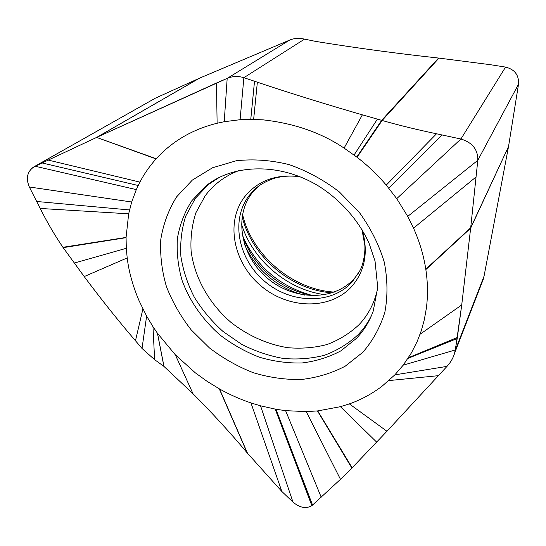 <?xml version="1.0" encoding="UTF-8"?>
<svg xmlns="http://www.w3.org/2000/svg" width="546" height="546" viewBox="0 0 546 546"><rect width="100%" height="100%" fill="white"/><g stroke="black" fill="none" stroke-linecap="round" stroke-linejoin="round"><path stroke-width="0.82" d="M217.117 123.246L224.229 121.724L240.097 119.704L250.771 119.335L263.152 119.861C294.274 123.335 321.253 132.746 344.096 148.102L357.07 157.268C367.82 165.568 377.552 174.85 386.275 185.108L396.73 198.642L407.725 216.393L413.54 228.16C419.581 241.721 423.669 255.412 425.791 269.219L425.846 269.567C427.825 282.876 427.996 295.782 426.351 308.285L424.317 319.717L421.294 330.699L417.267 341.284L411.37 352.955L403.201 365.165L394.833 374.87L381.927 386.336C371.594 394.069 360.735 399.918 349.358 403.876L340.424 406.688L317.731 410.906L306.238 411.609L285.592 410.653L275.962 409.268L260.538 405.828L250.948 402.921C240.124 399.283 229.648 394.628 219.533 388.957L207.03 381.292L195.345 372.85L175.321 354.791L157.501 333.333L152.982 326.685L146.621 316.086L139.169 300.969C132.855 286.131 128.863 271.785 127.198 257.93L126.297 248.3L126.078 237.435L128.665 213.807L131.688 202L136.302 189.605L139.899 182.111C144.294 173.751 149.686 166.018 156.067 158.92L156.231 158.743C162.421 151.904 169.451 145.843 177.32 140.554C189.121 132.644 202.389 126.877 217.117 123.246L216.469 83.019L227.184 78.378L224.229 121.724M257.767 186.78L252.034 193.059C233.265 217.472 241.339 256.743 267.758 278.501C293.919 300.58 333.681 301.378 354.204 278.665L358.702 272.898M34.794 166.325L155.303 98.212L199.631 78.119L289.687 40.07C294.089 38.227 299.051 37.906 304.572 39.114L315.52 41.38C356.019 47.98 397.038 53.528 438.568 58.047L490.356 64.694L505.562 67.097L460.906 139.012L436.527 133.777C417.485 129.805 399.351 125.368 382.132 120.475C399.351 125.368 417.485 129.805 436.527 133.777L460.906 139.012C472.406 142.52 478.037 149.618 477.805 160.312L470.652 228.18L461.725 304.948L457.214 338.513L454.62 353.194C453.153 358.094 450.614 362.489 446.997 366.38L386.943 431.265L352.156 467.785L317.731 410.906M396.73 198.642L460.906 139.012C472.406 142.52 478.037 149.618 477.805 160.312L470.652 228.18L425.846 269.567M505.562 67.097C514.707 69.39 519.034 75.089 518.529 84.186L508.538 146.512L470.693 227.784L425.791 269.219M156.067 158.92L96.628 137.415L42.117 162.961L97.045 137.217L227.184 78.378C232.616 76.147 238.179 75.914 243.871 77.689L257.357 82.2C289.1 92.875 324.106 103.754 362.373 114.844L381.654 120.345L356.77 157.036M289.687 40.07L227.184 78.378C232.616 76.147 238.179 75.914 243.871 77.689L257.357 82.2C289.1 92.875 324.106 103.754 362.373 114.844L382.132 120.475L357.07 157.268M199.358 78.242L96.628 137.415L156.231 158.743M508.538 146.512L470.652 228.18L461.725 304.948L455.371 349.945C454.245 356.094 451.453 361.568 446.997 366.38L386.943 431.265L352.156 467.785L340.472 479.333L311.862 505.664C306.04 509.002 299.747 507.807 292.97 502.088L281.859 491.489L247.215 452.9C229.825 432.214 211.759 412.503 193.025 393.762L163.991 366.441L154.627 359.678L142.021 348.471L135.469 340.738C118.721 321.273 101.631 299.884 84.207 276.563L62.92 247.297C54.716 235.23 47.14 222.283 40.199 208.456L29.327 186.985C25.778 178.61 27.129 171.99 33.388 167.124L42.117 162.961L138.193 185.497M352.156 467.785L340.472 479.333L311.862 505.664C306.04 509.002 299.747 507.807 292.97 502.088L281.859 491.489L247.215 452.9C229.825 432.214 211.759 412.503 193.025 393.762L163.991 366.441L154.627 359.678L142.021 348.471L135.469 340.738C118.721 321.273 101.631 299.884 84.207 276.563L63.159 247.652L126.071 237.674M247.215 452.9L219.274 388.82M247.488 453.228L219.533 388.957M508.462 146.915L484.063 276.112L481.586 283.654M63.159 247.652L62.92 247.297C54.716 235.23 47.14 222.283 40.199 208.456L29.327 186.985C25.56 177.634 27.464 170.714 35.033 166.216L42.117 162.961M199.631 78.119L97.045 137.217L216.469 83.019M438.568 58.047L381.654 120.345L382.132 120.475L438.998 58.094M176.638 196.826L192.342 180.084L212.524 167.772L236.254 160.756C253.46 158.866 271.116 160.155 289.23 164.633C307.132 170.939 323.839 180.037 339.346 191.933L359.507 212.667C370.734 228.262 378.979 244.724 384.241 262.046C387.64 279.409 387.851 296.096 384.882 312.121C380.18 327.361 372.836 340.738 362.865 352.266L345.147 366.236C331.606 373.287 316.98 377.709 301.255 379.504C285.237 379.784 269.239 377.518 253.262 372.706C237.599 366.543 222.959 358.251 209.35 347.843L191.209 329.9C180.719 316.462 172.461 302.02 166.428 286.582C161.834 270.836 159.958 255.112 160.797 239.407C163.274 224.024 168.55 209.835 176.638 196.826M213.343 180.733L205.146 186.636C230.835 164.599 278.317 161.582 318.454 185.968C340.854 200.034 358.954 220.796 369.123 243.427L375.034 261.043L377.716 287.332L373.232 311.084C369.458 321.505 363.882 330.576 356.511 338.308L340.875 350.86C328.904 357.234 315.929 361.275 301.958 362.981C287.708 363.322 273.464 361.384 259.22 357.152C245.25 351.699 232.207 344.335 220.079 335.06C202.839 320.004 189.646 301.126 182.071 280.405C178.078 266.373 176.522 252.388 177.395 238.438C179.723 224.802 184.528 212.244 191.817 200.771L205.146 186.636L219.506 177.293M214.121 180.262L208.524 184.377L195.291 198.403L185.756 216.039C181.647 228.979 180.03 242.465 180.897 256.504C183.156 270.563 187.653 284.173 194.39 297.352C202.273 310.012 211.834 321.403 223.082 331.518L241.585 344.273C254.927 351.105 268.734 355.821 283.026 358.415C297.317 359.712 311.124 358.661 324.44 355.282C337.196 350.552 348.471 343.646 358.272 334.541C363.622 328.931 368.045 322.556 371.533 315.438M239.216 170.461C224.972 175.887 213.588 184.398 205.064 195.98L195.925 212.687C191.96 224.952 190.356 237.742 191.107 251.064C194.533 277.757 209.166 303.59 230.876 322.283C247.741 335.585 267.397 344.396 287.728 347.686C301.296 348.86 314.387 347.809 327.013 344.533C339.1 339.987 349.774 333.374 359.05 324.686C368.475 314.687 374.679 302.573 377.668 288.336M299.624 176.576C276.051 173.881 257.692 180.665 244.547 196.929C225.027 222.447 233.64 263.418 261.281 286.159C288.643 309.241 330.159 310.23 351.624 286.595C364.96 271.178 368.509 252.32 362.278 230.03M361.943 229.463L364.83 245.372C365.342 251.467 363.725 263.779 359.903 270.625L352.177 281.954C331.511 304.805 291.441 303.945 265.063 281.681C238.411 259.746 230.214 220.188 249.092 195.611L252.791 191.318L260.517 184.78M304.948 295.181C278.596 289.223 254.634 269.001 244.328 243.891M316.107 295.727C283.729 292.554 252.702 267.308 242.847 235.961L241.933 232.91M243.714 238.479C257.603 267.247 279.825 286.049 310.367 294.901M241.462 223.962C252.566 260.36 287.517 289.851 324.993 294.717M242.117 216.523C251.795 256.886 291.1 290.035 332.18 292.854M446.997 366.38L394.833 374.87M438.499 375.662L388.895 380.582M484.063 276.112L455.371 349.945L403.201 365.165M457.214 338.513L408.053 358.34M457.364 337.476L408.476 357.685M461.725 304.948L420.065 334.254M475.791 177.184L413.54 228.16M518.529 84.186L477.805 160.312L407.725 216.393M442.151 134.923L388.8 188.152M436.527 133.777L386.275 185.108M377.402 119.158L354.074 155.009M362.373 114.844L344.096 148.102M257.357 82.2L253.644 119.369M254.518 81.245L250.771 119.335M304.572 39.114L243.871 77.689L240.097 119.704M48.294 160.094L139.899 182.111M155.303 98.212L35.033 166.216L136.302 189.605M29.327 186.985L131.688 202M36.8 201.488L129.518 209.951M40.199 208.456L128.665 213.807M62.92 247.297L126.078 237.435M74.242 263.083L126.297 248.3M84.207 276.563L127.198 257.93M135.469 340.738L142.895 308.995M142.021 348.471L146.621 316.086M154.627 359.678L152.982 326.685M163.902 366.366L157.453 333.265M163.991 366.441L157.501 333.333M193.025 393.762L175.321 354.791M281.859 491.489L250.948 402.921M292.97 502.088L260.538 405.828M311.862 505.664L275.225 409.138M312.551 505.084L275.962 409.268M321.205 497.188L285.592 410.653M340.472 479.333L306.238 411.609M351.877 468.065L317.465 410.933M376.672 442.13L340.424 406.688M386.943 431.265L349.358 403.876M300.129 176.774C292.574 175.723 285.456 175.88 278.774 177.245C274.338 177.641 259.957 183.081 252.791 191.318L255.712 188.793M242.526 214.216C251.72 255.091 292.601 289.769 334.343 292.09M454.62 353.194L483.326 279.17"/></g></svg>
